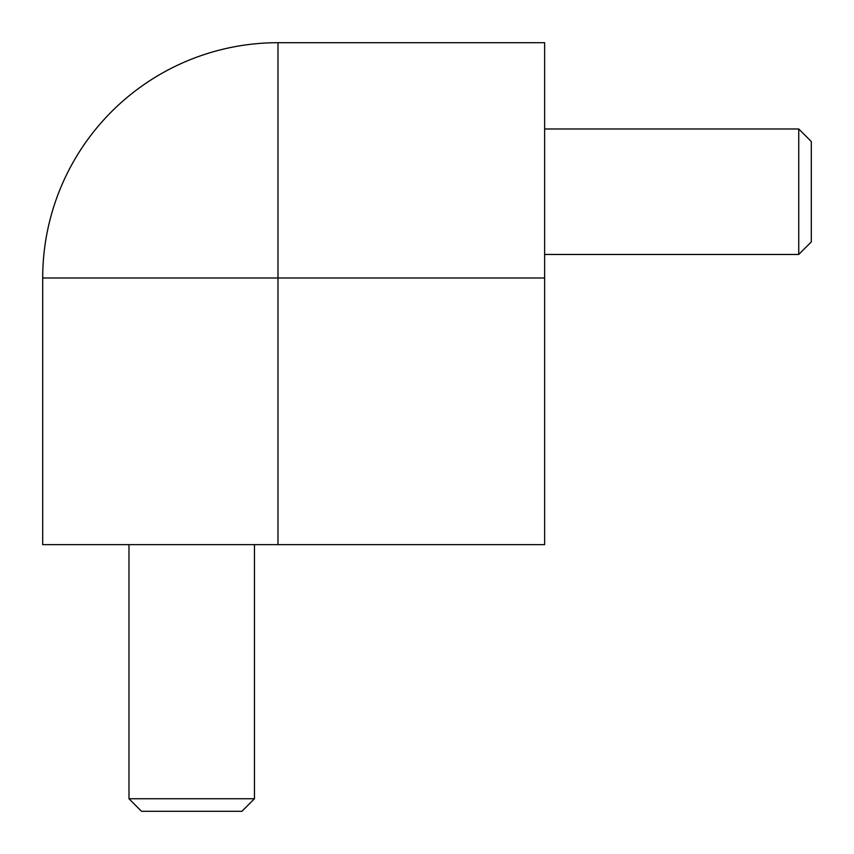 <?xml version="1.0" encoding="UTF-8"?>
<svg xmlns="http://www.w3.org/2000/svg" width="854" height="854" viewBox="0 0 854 854"><rect width="100%" height="100%" fill="white"/><g stroke="black" fill="none" stroke-linecap="round" stroke-linejoin="round"><path stroke-width="1.28" d="M277.988 544.638L42.7 544.638L42.7 277.988L277.988 277.988L277.988 544.638L544.638 544.638L544.638 277.988L277.988 277.988L277.988 42.7L544.638 42.7L544.638 277.988M277.988 42.7A235.288 235.288 0 0 0 42.7 277.988A235.288 235.288 0 0 1 277.988 42.7M798.746 128.975L811.3 141.518L811.3 241.906L798.746 254.46L798.746 128.975L544.638 128.975M254.46 798.746L241.906 811.3L141.518 811.3L128.975 798.746L254.46 798.746L254.46 544.638M544.638 254.46L798.746 254.46M128.975 544.638L128.975 798.746"/></g></svg>

